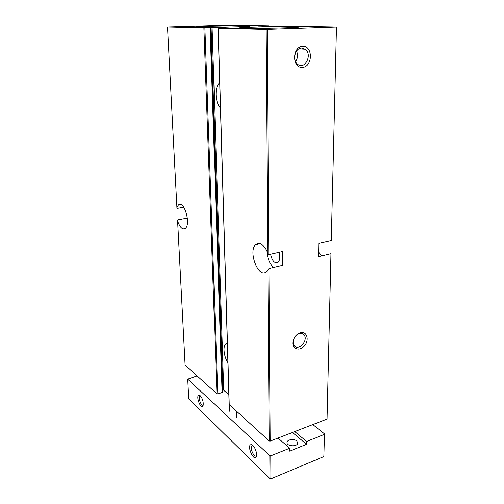 <?xml version="1.0" encoding="UTF-8"?>
<svg xmlns="http://www.w3.org/2000/svg" width="504" height="504" viewBox="0 0 504 504"><rect width="100%" height="100%" fill="white"/><g stroke="black" fill="none" stroke-linecap="round" stroke-linejoin="round"><path stroke-width="0.76" d="M228.866 394.563L223.713 390.033L222.352 390.115M222.34 392.055L222.107 392.503L217.81 393.933L216.972 393.838L185.107 365.091L177.61 221.036C180.023 227.695 182.643 230.107 185.478 228.287C191.211 223.499 183.645 199.174 178.334 205.115L176.917 207.661L177.251 208.391L183.815 207.251M327.065 419.057L330.983 253.701L327.065 419.057L270.182 441.094L269.218 440.975L229.238 404.58M336.357 27.065L265.98 29.446L218.207 28.268L229.761 27.985L212.096 27.575L203.893 27.909L167.511 27.014L228.57 25.2L268.764 25.88L258.199 26.126L277.187 26.466L284.476 26.151L336.489 27.033L331.298 240.458L318.818 243.293L318.578 256.668L330.983 253.701M336.489 27.033L331.298 240.458M302.658 46.274C292.018 46.733 291.955 68.311 302.476 67.397C312.864 66.818 313.167 45.713 302.658 46.274M300.176 332.854C296.484 334.253 294.097 337.075 293.013 341.334C291.451 348.692 299.156 351.849 304.208 346.097C309.431 340.584 307.327 331.424 301.008 332.659L300.176 332.854M267.158 29.434L268.815 254.659L267.744 253.417C264.008 244.434 259.969 241.479 255.623 244.572C247.684 251.906 259.151 280.022 266.704 271.335L268.916 268.544L270.182 441.094M268.916 268.544L282.442 265.312L282.435 251.559L268.815 254.659M265.98 29.446L267.744 253.417M267.87 269.627L269.218 440.975M187.356 218.093L177.843 219.838L177.61 221.036M167.511 27.014L176.917 207.661M318.66 252.189L321.848 255.881M219.713 82.826L219.423 83.059C217.104 85.346 215.983 89.252 216.052 94.79C216.361 100.63 217.822 105.065 220.456 108.102M227.354 343.117L225.553 343.923C224.463 345.152 223.952 347.224 224.022 350.135C224.28 354.747 225.578 358.942 227.928 362.729M243.035 28.356L238.676 28.022C239.041 27.065 301.178 26.082 298.847 27.071C299.565 27.752 256.643 28.747 243.035 28.356M198.822 27.311L195.684 27.071C195.804 26.296 251.912 25.32 249.965 26.126C250.853 26.693 210.149 27.651 198.822 27.311M266.944 251.345C267.41 258.25 269.558 263.623 273.401 267.473M270.585 254.255C272.229 261.28 274.787 263.926 278.258 262.193C279.991 259.982 280.23 256.7 278.983 252.347M299.256 333.679C296.213 334.832 294.248 337.163 293.353 340.673C292.994 342.67 293.297 344.314 294.254 345.612C298.437 351.483 308.725 340.225 304.051 334.946C303.03 333.73 301.663 333.257 299.943 333.516L299.256 333.679M295.596 61.627C297.795 58.281 298.11 54.779 296.541 51.118M301.6 48.056C295.079 47.981 292.074 60.316 297.612 64.235C304.762 70.428 312.833 54.571 305.248 49.228L301.6 48.056M229.402 411.233L229.213 404.876M236.615 417.848L236.452 411.415M296.768 440.956C294.103 438.449 287.009 439.532 287.022 442.462C286.455 446.519 297.719 447.067 297.763 442.978L296.768 440.956M292.503 432.445L306.589 444.314L289.674 451.13L289.68 448.258L270.787 455.818L269.835 455.698L187.74 379.153L197.102 375.908M306.589 444.314L306.627 441.473L324.381 434.366L323.883 456.561L270.95 478.8L270.787 455.818M294.777 431.563L306.627 441.473M312.827 424.576L324.5 433.837L324.381 434.366M289.68 448.258L278.063 438.039M228.873 394.783L223.303 389.888M323.883 456.561L324.5 433.837M270.95 478.8L270.012 478.674L269.835 455.698M252.977 445.53L251.326 444.635C245.763 444.673 254.86 464.152 256.523 455.673C256.675 451.849 255.496 448.466 252.977 445.53M200.327 395.798L199.219 395.186C194.941 395.067 201.562 411.812 203.194 405.191C203.465 401.644 202.513 398.513 200.327 395.798M270.012 478.674L188.748 398.96L187.74 379.153M200.479 395.949L199.804 396.201C197.959 397.921 201.48 406.955 203.238 404.964M252.945 445.498L251.843 445.832C249.6 448.094 254.4 458.369 256.448 455.616L256.549 455.484M218.207 28.268L229.251 404.914M212.096 27.575L223.713 390.033M211.1 27.581L222.875 389.939M210.086 27.739L222.107 392.503M204.895 27.903L217.81 393.933M203.893 27.909L216.972 393.838M268.563 25.906L268.569 26.315M218.112 28.262L229.162 404.737M210.47 27.714L222.422 392.219M268.878 25.887L268.884 26.321M227.361 343.394L225.553 343.923M181.075 204.643L178.334 205.115M260.366 243.545L255.623 244.572M301.839 333.554L304.051 334.946M293.353 340.673L293.013 341.334M299.943 333.516L301.008 332.659M299.004 48.838L305.248 49.228M200.504 395.968L199.804 396.201M200.447 395.942L199.219 395.186M252.787 445.467L251.843 445.832M252.712 445.454L251.326 444.635"/></g></svg>
